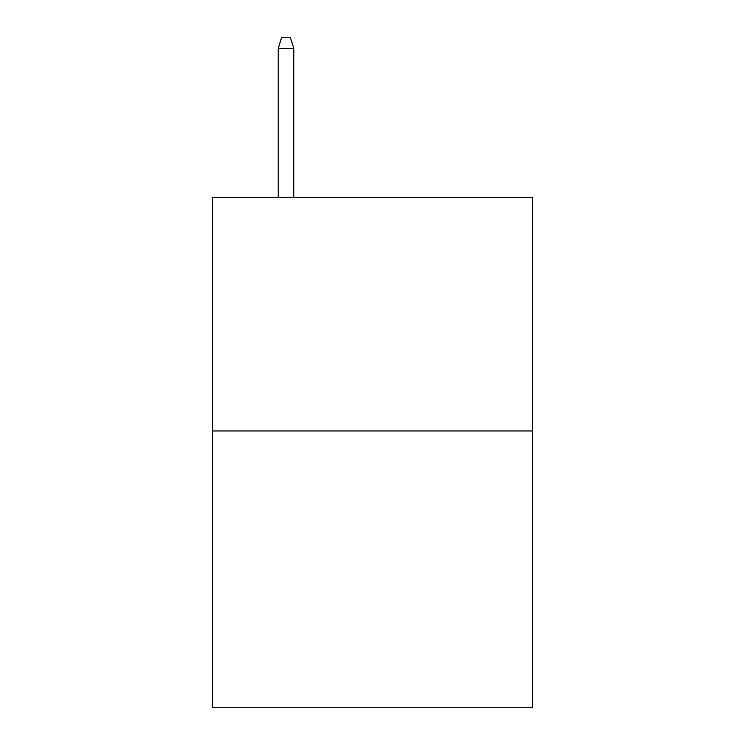 <?xml version="1.0" encoding="UTF-8"?>
<svg xmlns="http://www.w3.org/2000/svg" width="745" height="745" viewBox="0 0 745 745"><rect width="100%" height="100%" fill="white"/><g stroke="black" fill="none" stroke-linecap="round" stroke-linejoin="round"><path stroke-width="1.12" d="M532.517 430.973L532.517 197.434L212.483 197.434L212.483 707.75L532.517 707.75L532.517 430.973L212.483 430.973M293.791 197.434L293.791 48.49L278.22 48.49L278.22 197.434M278.22 48.49L281.685 37.25L290.327 37.25L293.791 48.49"/></g></svg>
